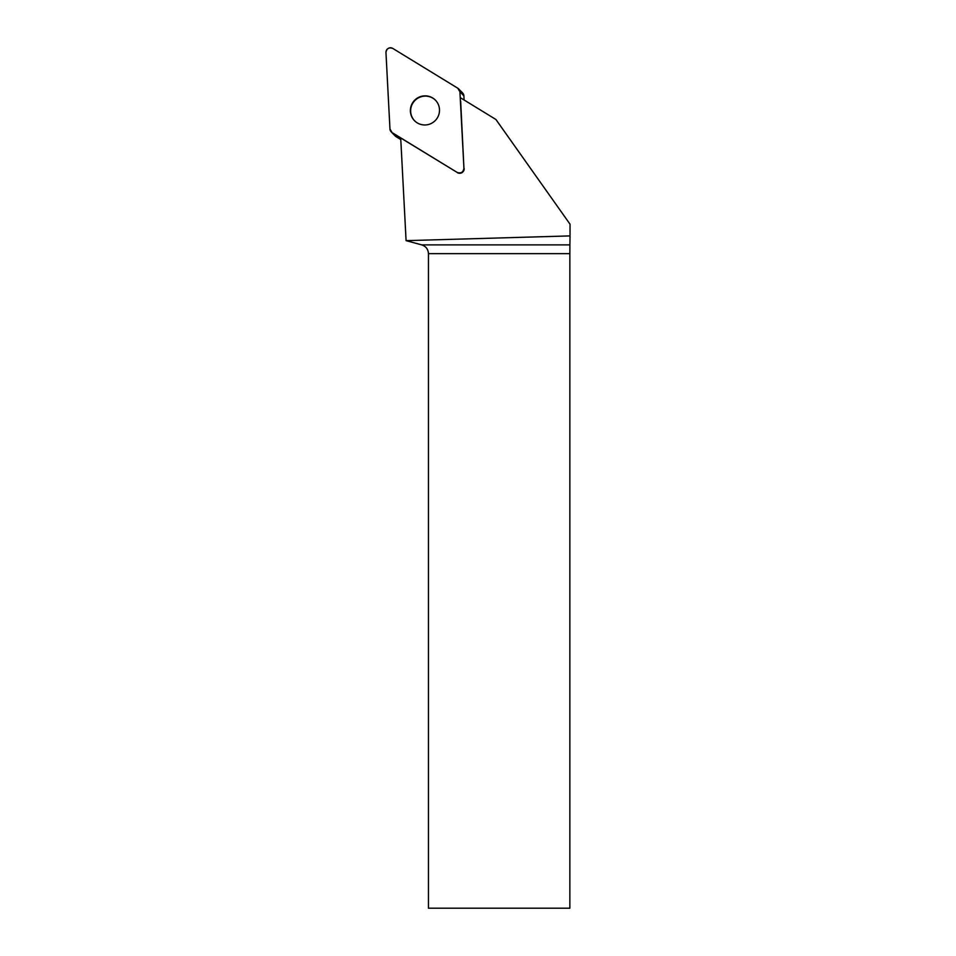 <?xml version="1.0" encoding="UTF-8"?>
<svg xmlns="http://www.w3.org/2000/svg" width="956" height="956" viewBox="0 0 956 956"><rect width="100%" height="100%" fill="white"/><g stroke="black" fill="none" stroke-linecap="round" stroke-linejoin="round"><path stroke-width="1.43" d="M458.677 88.92A4.517 4.457 -44.3 0 0 457.816 88.239L392.82 48.445A4.517 4.457 -44.3 0 0 385.961 52.568L389.964 129.036A4.517 4.457 -44.3 0 0 392.068 132.573L457.076 172.367A4.517 4.457 -44.3 0 0 463.935 168.244L459.92 91.776A4.517 4.457 -44.3 0 0 458.677 88.92L462.644 92.983A4.517 4.457 135.7 0 1 463.887 95.851L464.102 100.01M400.791 139.552L396.035 136.648A4.517 4.457 135.7 0 1 395.187 135.955L391.219 131.892M417.557 97.954A14.651 14.471 -44.3 0 0 414.45 120.635A14.651 14.471 -44.3 0 0 435.052 120.767A14.651 14.471 -44.3 0 0 417.557 97.954M460.23 97.632L495.901 119.476L570.027 224.182L570.039 235.905L406.085 240.649L400.707 137.975L457.076 172.367M463.935 168.244L460.673 101.252M464.198 168.519A4.517 4.457 135.7 0 1 457.338 172.642M406.085 240.649L421.704 244.879L569.895 244.879L570.039 235.905M569.895 244.879L569.86 253.663L428.455 253.663L428.455 908.2L569.86 908.2L569.86 253.663M421.704 244.879C425.922 246.29 428.169 249.229 428.455 253.663M414.581 120.767A14.651 14.471 135.7 0 1 416.326 99.245A14.651 14.471 135.7 0 1 435.578 100.308M389.964 129.012L392.08 132.585L457.076 172.367C460.971 173.705 463.254 172.331 463.935 168.232L459.92 91.788L457.805 88.227L392.82 48.445C388.925 47.107 386.63 48.481 385.961 52.568L389.964 129.012M463.887 95.851L459.92 91.776M392.068 132.573L396.035 136.648"/></g></svg>
